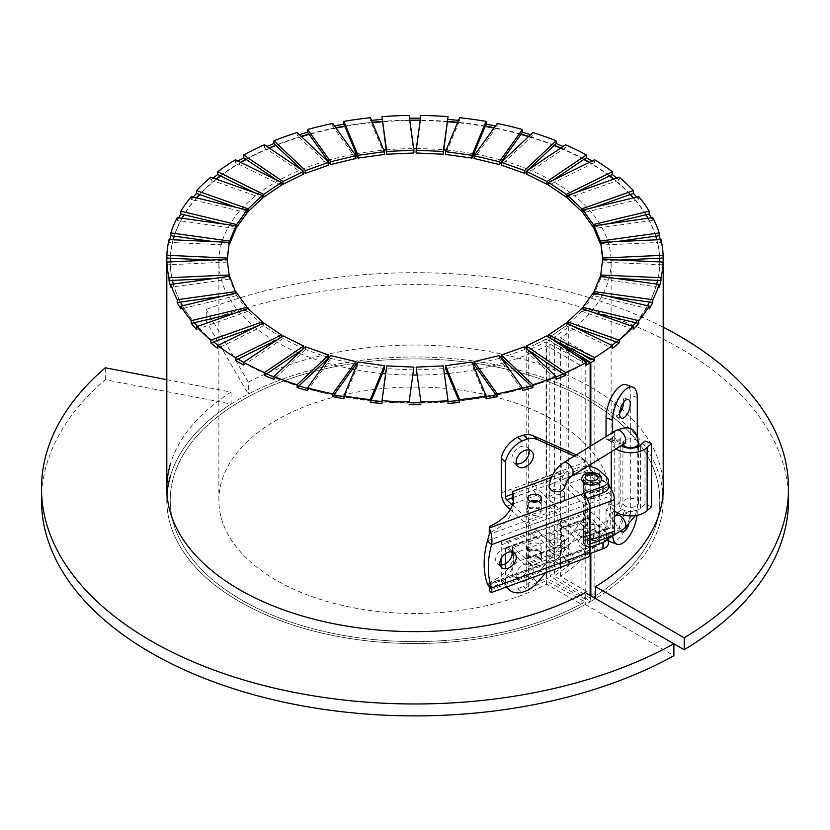 <?xml version="1.0" encoding="UTF-8"?>
<svg xmlns="http://www.w3.org/2000/svg" width="830" height="830" viewBox="0 0 830 830"><rect width="100%" height="100%" fill="white"/><g stroke="black" fill="none" stroke-linecap="round" stroke-linejoin="round"><path stroke-width="0.62" stroke-dasharray="4.15 3.11" d="M546.213 339.314L555.519 344.326L547.043 338.599L534.198 344.927L546.213 339.314L546.213 578.116L526.168 587.484L528.305 589.02L546.047 580.72L585.223 601.812A244.777 141.328 180 0 1 319.477 630.375A244.777 141.328 180 0 1 170.223 500.251A244.777 141.328 180 0 1 415 358.934A244.777 141.328 180 0 1 659.777 500.251A244.777 141.328 180 0 1 590.908 598.534L554.378 575.916L568.737 565.676L566.091 564.431L549.865 576.01L590.836 601.377A248.191 143.289 0 0 0 663.191 500.251A248.191 143.289 0 0 0 415 356.962A248.191 143.289 0 0 0 166.809 500.251A248.191 143.289 0 0 0 319.799 632.585A248.191 143.289 0 0 0 590.151 601.771L546.213 578.116M526.334 348.808L534.198 344.927L526.313 348.486M563.363 373.853A244.777 141.328 0 0 0 584.092 363.633L586.302 365.138M575.73 355.209L555.519 344.326L575.055 357.533L585.223 363.011A244.777 141.328 0 0 1 584.092 363.633L575.055 357.533L546.047 341.919L528.357 350.187M547.043 338.599L547.043 335.818M531.086 385.877A244.777 141.328 0 0 0 554.316 377.65L556.1 379.331M556.1 376.934A244.777 141.328 0 0 1 554.316 377.65L524.508 349.575L524.508 346.784M524.508 349.575L501.279 357.792M495.935 394.821A244.777 141.328 0 0 0 521.115 388.803L522.423 390.619M522.423 388.44A244.777 141.328 0 0 1 521.115 388.803L499.287 358.373L499.287 355.593M499.287 358.373L474.106 364.401M458.803 400.496A244.777 141.328 0 0 0 485.301 396.823L486.1 398.732M486.1 396.678A244.777 141.328 0 0 1 485.301 396.823L471.99 364.795L471.99 362.015M471.99 364.795L445.492 368.468M420.592 402.737A244.777 141.328 0 0 0 447.764 401.502L448.024 403.463M448.024 401.481A244.777 141.328 0 0 1 447.764 401.502L443.282 365.885M443.282 368.665L416.12 369.9M413.88 369.9L386.718 368.665L386.718 365.885M386.718 368.665L382.236 401.502A244.777 141.328 0 0 0 409.408 402.737M381.976 403.463L382.236 401.502A244.777 141.328 0 0 1 381.976 401.481M384.508 368.468L358.01 364.795L358.01 362.015M358.01 364.795L344.699 396.823A244.777 141.328 0 0 0 371.197 400.496M343.9 398.732L344.699 396.823A244.777 141.328 0 0 1 343.9 396.678M355.894 364.401L330.714 358.373L330.714 355.593M330.714 358.373L308.885 388.803A244.777 141.328 0 0 0 334.065 394.821M307.577 390.619L308.885 388.803A244.777 141.328 0 0 1 307.577 388.44M328.721 357.792L305.492 349.575L305.492 346.784M305.492 349.575L275.685 377.65A244.777 141.328 0 0 0 298.914 385.877M273.9 379.331L275.685 377.65A244.777 141.328 0 0 1 273.9 376.934M302.473 349.638L303.687 348.486M303.687 348.818L282.957 338.599L282.957 335.818M282.957 338.599L245.908 363.633A244.777 141.328 0 0 0 266.638 373.853M243.698 365.138L245.908 363.633A244.777 141.328 0 0 1 243.698 362.399M276.992 339.854L281.38 337.686L281.38 336.876M281.38 337.686L263.681 325.723L263.681 322.943M263.681 325.723L220.303 347.106A244.777 141.328 0 0 0 238.003 359.068M217.709 348.393L220.303 347.106A244.777 141.328 0 0 1 218.103 345.415M254.53 327.456L262.373 324.675L262.373 323.586M262.373 324.675L248.129 311.26L248.129 308.48M248.129 311.26L199.491 328.473A244.777 141.328 0 0 0 213.735 341.887M196.585 329.5L199.491 328.473A244.777 141.328 0 0 1 197.571 326.366M236 312.775L247.122 310.109L247.122 308.843M247.122 310.109L236.685 295.573L236.685 292.793M236.685 295.573L183.99 308.179A244.777 141.328 0 0 0 194.417 322.714M180.836 308.936L183.99 308.179A244.777 141.328 0 0 1 182.548 305.741M222.16 296.269L236 294.349L236 292.959M236 294.349L229.64 279.056L229.64 276.276M229.64 279.056L174.165 286.744A244.777 141.328 0 0 0 180.535 302.037M170.856 287.201L174.165 286.744A244.777 141.328 0 0 1 173.377 284.068M213.611 278.496L229.288 277.78L229.288 276.317M229.288 277.78L227.254 260.06M227.15 262.093L170.285 264.677A244.777 141.328 0 0 0 172.422 280.364M166.882 264.832L170.285 264.677A244.777 141.328 0 0 1 170.223 261.896M210.727 260.06L227.15 260.807M229.288 245.12L172.422 242.536A244.777 141.328 0 0 0 170.285 258.223A244.777 141.328 0 0 1 173.221 239.787M169.019 239.6L169.019 242.381L172.422 242.536A244.777 141.328 0 0 1 173.107 239.787M213.611 241.623L229.288 243.802M236 228.551L180.535 220.863A244.777 141.328 0 0 0 174.165 236.156M177.215 217.616L177.215 220.396L180.535 220.863A244.777 141.328 0 0 1 181.926 218.269M222.16 223.851L236 227.161M247.122 212.791L194.417 200.186A244.777 141.328 0 0 0 183.99 214.721M191.263 196.648L191.263 199.428L194.417 200.186A244.777 141.328 0 0 1 196.388 197.872M236 207.344L247.122 211.276M262.373 198.225L213.735 181.013A244.777 141.328 0 0 0 199.491 194.428M210.82 177.205L210.82 179.986L213.735 181.013A244.777 141.328 0 0 1 216.101 179.073M254.53 192.674L262.373 196.534M281.38 185.215L238.003 163.832A244.777 141.328 0 0 0 220.303 175.794M235.409 159.765L235.409 162.545L238.003 163.832A244.777 141.328 0 0 1 240.555 162.306M276.992 180.266L281.38 183.243M303.687 174.093L266.638 149.047A244.777 141.328 0 0 0 245.908 159.267M264.417 144.762L264.417 147.543L266.638 149.047A244.777 141.328 0 0 1 269.138 147.958M302.473 170.482L303.687 171.634M328.721 165.108L298.914 137.033A244.777 141.328 0 0 0 275.685 145.25M297.14 132.572L297.14 135.352L298.914 137.033A244.777 141.328 0 0 1 301.145 136.348M355.894 158.499L334.065 128.079A244.777 141.328 0 0 0 308.885 134.097M332.757 123.473L332.757 126.253L334.065 128.079A244.777 141.328 0 0 1 335.808 127.727M384.508 154.432L371.197 122.404A244.777 141.328 0 0 0 344.699 126.077M370.398 117.715L371.197 122.404A244.777 141.328 0 0 1 372.307 122.29M413.88 153L409.408 120.163A244.777 141.328 0 0 0 382.236 121.398M409.138 115.422L409.408 120.163A244.777 141.328 0 0 1 409.792 120.163M447.764 121.398A244.777 141.328 0 0 0 420.592 120.163L420.862 115.422M420.208 120.163A244.777 141.328 0 0 1 420.592 120.163L416.12 153M485.301 126.077A244.777 141.328 0 0 0 458.803 122.404L459.602 117.715M457.693 122.29A244.777 141.328 0 0 1 458.803 122.404L445.492 154.432M521.115 134.097A244.777 141.328 0 0 0 495.935 128.079L497.243 126.253L497.243 123.473M494.192 127.727A244.777 141.328 0 0 1 495.935 128.079L474.106 158.499M554.316 145.25A244.777 141.328 0 0 0 531.086 137.033L532.86 135.352L532.86 132.572M528.855 136.348A244.777 141.328 0 0 1 531.086 137.033L501.279 165.108M526.313 171.634L527.527 170.482M584.092 159.267A244.777 141.328 0 0 0 563.363 149.047L565.583 147.543L565.583 144.762M560.862 147.958A244.777 141.328 0 0 1 563.363 149.047L526.313 174.093M548.62 183.243L553.008 180.266M609.697 175.794A244.777 141.328 0 0 0 591.998 163.832L594.591 162.545L594.591 159.765M589.445 162.306A244.777 141.328 0 0 1 591.998 163.832L548.62 185.215M567.627 196.534L575.47 192.674M630.51 194.428A244.777 141.328 0 0 0 616.265 181.013L619.18 179.986L619.18 177.205M613.899 179.073A244.777 141.328 0 0 1 616.265 181.013L567.627 198.225M582.878 211.276L594 207.344M646.01 214.721A244.777 141.328 0 0 0 635.583 200.186L638.737 199.428L638.737 196.648M633.612 197.872A244.777 141.328 0 0 1 635.583 200.186L582.878 212.791M594 227.161L607.84 223.851M655.835 236.156A244.777 141.328 0 0 0 649.465 220.863L652.785 220.396L652.785 217.616M648.074 218.269A244.777 141.328 0 0 1 649.465 220.863L594 228.551M600.713 243.802L616.389 241.623M656.779 239.787A244.777 141.328 0 0 1 659.705 258.223A244.777 141.328 0 0 0 657.578 242.536L660.981 242.381L660.981 239.6M656.893 239.787A244.777 141.328 0 0 1 657.578 242.536L600.713 245.12M602.746 260.06L600.713 276.317M602.85 260.807L619.273 260.06M657.578 280.364A244.777 141.328 0 0 0 659.715 264.677L663.118 264.832M659.777 261.896A244.777 141.328 0 0 1 659.715 264.677L602.85 262.093M600.713 277.78L616.389 278.496M649.465 302.037A244.777 141.328 0 0 0 655.835 286.744L659.145 287.201M656.623 284.068A244.777 141.328 0 0 1 655.835 286.744L600.36 279.056L600.36 276.276M600.36 279.056L594 294.349L594 292.959M594 294.349L607.84 296.269M635.583 322.714A244.777 141.328 0 0 0 646.01 308.179L649.164 308.936M647.452 305.741A244.777 141.328 0 0 1 646.01 308.179L593.315 295.573L593.315 292.793M593.315 295.573L582.878 310.109L582.878 308.843M582.878 310.109L594 312.775M616.265 341.887A244.777 141.328 0 0 0 630.51 328.473L633.415 329.5M632.429 326.366A244.777 141.328 0 0 1 630.51 328.473L581.872 311.26L581.872 308.48M581.872 311.26L567.627 324.675L567.627 323.586M567.627 324.675L575.47 327.456M591.998 359.068A244.777 141.328 0 0 0 609.697 347.106A244.777 141.328 0 0 0 611.897 345.415M581.425 353.86L554.378 337.115L568.706 326.896L566.319 325.723L612.291 348.393M660.296 239.631A248.191 143.289 180 0 1 660.981 242.381M651.394 217.813A248.191 143.289 180 0 1 652.785 220.396M636.766 197.115A248.191 143.289 180 0 1 638.737 199.428M616.804 178.045A248.191 143.289 180 0 1 619.18 179.986M592.039 161.03A248.191 143.289 180 0 1 594.591 162.545M563.082 146.454A248.191 143.289 180 0 1 565.583 147.543M530.64 134.668A248.191 143.289 180 0 1 532.86 135.352M495.5 125.911A248.191 143.289 180 0 1 497.243 126.253M458.492 120.381A248.191 143.289 180 0 1 459.602 120.495M370.398 120.495A248.191 143.289 180 0 1 371.508 120.381M332.757 126.253A248.191 143.289 180 0 1 334.5 125.911M297.14 135.352A248.191 143.289 180 0 1 299.36 134.668M264.417 147.543A248.191 143.289 180 0 1 266.918 146.454M235.409 162.545A248.191 143.289 180 0 1 237.961 161.03M210.82 179.986A248.191 143.289 180 0 1 213.196 178.045M191.263 199.428A248.191 143.289 180 0 1 193.234 197.115M177.215 220.396A248.191 143.289 180 0 1 178.606 217.813M169.019 242.381A248.191 143.289 180 0 1 169.704 239.631M558.538 342.572L549.865 337.208L559.586 330.267L548.62 337.686L553.008 339.854M566.309 325.733L559.586 330.267L566.309 325.733L566.319 322.943M548.62 337.686L548.62 336.876M566.091 325.63L566.091 564.431M549.865 337.208L549.865 576.01M568.737 326.864L568.737 565.676M554.378 337.115L554.378 575.916M590.908 359.732L590.908 598.534M585.223 363.011L585.223 601.812M546.047 341.919L546.047 580.72M528.305 350.364L528.305 589.02M526.168 348.683L526.168 587.484M590.151 446.374L590.151 464.665M590.151 466.626L590.151 553.537M590.151 595.421L590.151 601.771M590.836 601.377L590.836 595.816M590.836 553.278L590.836 466.751M590.836 464.24L590.836 445.949M166.809 379.684L231.114 392.102A248.191 143.289 0 0 0 170.223 464.676M41.5 500.251A373.5 215.634 180 0 1 105.296 379.715L231.114 404.023L231.114 392.102M105.296 379.715L105.296 367.794M231.114 404.023A248.191 143.289 0 0 0 170.223 476.596M167.027 494.296A248.191 143.289 0 0 0 166.809 500.251A248.191 143.289 0 0 0 316.655 631.817A248.191 143.289 0 0 0 585.254 604.51L585.254 592.589M585.254 604.51L673.887 655.69M663.191 327.186A373.5 215.634 0 0 0 206.224 309.528L206.224 321.449L248.315 394.084A248.191 143.289 180 0 1 515.575 369.257A248.191 143.289 180 0 1 663.191 500.251A248.191 143.289 180 0 1 595.577 598.554L673.887 643.769M206.224 309.528L248.315 382.174L248.315 394.084M248.315 382.174A248.191 143.289 180 0 1 515.575 357.336A248.191 143.289 180 0 1 663.191 488.331L663.191 500.251L663.191 488.331M788.5 500.251A373.5 215.634 0 0 0 590.389 309.87A373.5 215.634 0 0 0 206.224 321.449M594.83 596.137A244.777 141.328 0 0 0 659.777 500.251A244.777 141.328 0 0 0 415 358.934A244.777 141.328 0 0 0 170.223 500.251A244.777 141.328 0 0 0 316.853 629.721A244.777 141.328 0 0 0 581.073 604.084L546.628 584.196A196.119 113.233 180 0 1 335.476 603.752A196.119 113.233 180 0 1 218.881 500.251A196.119 113.233 180 0 1 415 387.029A196.119 113.233 180 0 1 611.119 500.251A196.119 113.233 180 0 1 560.385 576.248L594.83 596.137L594.83 357.73A244.777 141.328 0 0 0 659.777 261.844A244.777 141.328 0 0 0 659.777 261.647M560.385 576.248L560.385 337.841L594.83 357.73M581.073 604.084L581.073 365.677L546.628 345.788A196.119 113.233 180 0 1 532.061 352.698M655.71 236.177A244.777 141.328 0 0 0 647.867 218.3M645.802 214.773A244.777 141.328 0 0 0 633.332 197.945M630.229 194.531A244.777 141.328 0 0 0 613.557 179.197M609.376 175.95A244.777 141.328 0 0 0 589.072 162.493M583.76 159.485A244.777 141.328 0 0 0 560.499 148.197M554.025 145.53A244.777 141.328 0 0 0 528.534 136.649M520.877 134.429A244.777 141.328 0 0 0 493.943 128.079M485.145 126.451A244.777 141.328 0 0 0 457.538 122.674M447.702 121.792A244.777 141.328 0 0 0 420.156 120.558M409.844 120.558A244.777 141.328 0 0 0 382.298 121.792M372.463 122.674A244.777 141.328 0 0 0 344.855 126.451M336.057 128.079A244.777 141.328 0 0 0 309.123 134.429M301.466 136.649A244.777 141.328 0 0 0 275.975 145.53M269.501 148.197A244.777 141.328 0 0 0 246.24 159.485M240.928 162.493A244.777 141.328 0 0 0 220.624 175.95M216.443 179.197A244.777 141.328 0 0 0 199.771 194.531M196.669 197.945A244.777 141.328 0 0 0 184.198 214.773M182.133 218.3A244.777 141.328 0 0 0 174.29 236.177M170.223 261.647A244.777 141.328 0 0 0 170.223 261.844A244.777 141.328 0 0 0 316.853 391.314A244.777 141.328 0 0 0 581.073 365.677M546.628 584.196L546.628 345.788M531.179 353.072A196.119 113.233 180 0 1 505.927 362.171M504.35 362.648A196.119 113.233 180 0 1 477.53 369.163M475.154 369.62A196.119 113.233 180 0 1 447.577 373.5M444.361 373.801A196.119 113.233 180 0 1 416.816 375.067M413.184 375.067A196.119 113.233 180 0 1 385.639 373.801M382.423 373.5A196.119 113.233 180 0 1 354.846 369.62M352.47 369.163A196.119 113.233 180 0 1 325.651 362.648M324.074 362.171A196.119 113.233 180 0 1 298.821 353.072M297.939 352.698A196.119 113.233 180 0 1 275.041 341.161M274.709 340.974A196.119 113.233 180 0 1 218.881 261.844A196.119 113.233 180 0 1 301.207 169.631M301.456 169.528A196.119 113.233 180 0 1 326.968 160.667M327.777 160.439A196.119 113.233 180 0 1 354.721 154.1M356.236 153.82A196.119 113.233 180 0 1 383.854 150.054M386.116 149.857A196.119 113.233 180 0 1 413.672 148.622M416.328 148.622A196.119 113.233 180 0 1 443.884 149.857M446.146 150.054A196.119 113.233 180 0 1 473.764 153.82M475.279 154.1A196.119 113.233 180 0 1 502.223 160.439M503.032 160.667A196.119 113.233 180 0 1 528.544 169.528M528.793 169.631A196.119 113.233 180 0 1 611.119 261.844A196.119 113.233 180 0 1 560.385 337.841M589.891 547.271L585.71 548.796L585.71 555.156L584.953 556.889L584.569 549.854L584.953 556.889A11.682 5.094 69.9 0 0 587.661 557.345M608.411 536.792L608.411 537.259A11.682 6.744 0 0 0 608.411 536.792A11.682 6.744 0 0 0 606.606 533.192L599.322 526.542A15.573 8.995 0 0 0 577.836 523.751L577.836 530.111A15.573 8.995 180 0 1 599.322 532.902L599.322 526.542M512.442 547.634A61.804 35.68 180 0 1 513.49 554.201L513.49 560.561A61.804 35.68 180 0 0 512.442 553.994L512.442 547.634L577.836 523.751M513.49 554.201A61.804 35.68 180 0 1 491.038 581.716A4.866 2.812 0 0 0 489.275 583.874A4.866 2.812 0 0 0 489.285 584.019L489.275 583.874M598.617 533.783A8.269 4.772 180 0 1 599.893 536.336A8.269 4.772 180 0 1 591.624 541.108A8.269 4.772 180 0 1 583.355 536.336A8.269 4.772 180 0 1 589.321 531.75A8.269 4.772 180 0 1 598.617 533.783M540.34 552.075A6.816 3.932 180 0 1 541.399 554.17A6.816 3.932 180 0 1 534.582 558.113A6.816 3.932 180 0 1 527.776 554.17A6.816 3.932 180 0 1 532.684 550.394A6.816 3.932 180 0 1 540.34 552.075M551.442 546.69A7.781 4.492 -0 0 0 559.866 547.541A7.781 4.492 -0 0 0 564.556 543.411A7.781 4.492 -0 0 0 562.097 540.133A7.781 4.492 -0 0 0 553.672 539.282A7.781 4.492 -0 0 0 548.983 543.411A7.781 4.492 -0 0 0 551.442 546.69M587.391 466.356A15.573 8.995 0 0 0 577.836 467.726L577.836 474.086A15.573 8.995 180 0 1 599.322 476.877L606.606 483.517A11.682 6.744 180 0 1 608.411 487.127M551.483 477.343L577.836 467.726M596.749 484.056A8.269 4.772 0 0 0 599.893 480.311A8.269 4.772 0 0 0 598.617 477.758A8.269 4.772 0 0 0 589.321 475.715A8.269 4.772 0 0 0 583.355 480.311A8.269 4.772 0 0 0 586.499 484.056M564.628 487.625C565.873 481.742 548.962 481.276 549.035 487.189M489.285 532.621L489.285 534.354L587.256 498.571M489.223 534.51L489.285 534.354A4.866 2.812 180 0 1 489.275 534.209A4.866 2.812 180 0 1 491.038 532.04L491.038 525.691M513.241 501.351A61.804 35.68 180 0 1 513.49 504.526A61.804 35.68 180 0 1 491.038 532.04M512.442 497.969L577.836 474.086M598.617 484.108A8.269 4.772 0 0 0 589.321 482.074A8.269 4.772 0 0 0 583.355 486.66A8.269 4.772 0 0 0 591.624 491.443A8.269 4.772 0 0 0 599.893 486.66A8.269 4.772 0 0 0 598.617 484.108M530.567 501.33A6.816 3.932 0 0 0 527.776 504.505A6.816 3.932 0 0 0 534.582 508.437A6.816 3.932 0 0 0 541.399 504.505A6.816 3.932 0 0 0 540.34 502.399A6.816 3.932 0 0 0 538.597 501.33M562.097 490.468A7.781 4.492 180 0 1 564.556 493.746A7.781 4.492 180 0 1 559.866 497.865A7.781 4.492 180 0 1 551.442 497.025A7.781 4.492 180 0 1 548.983 493.746A7.781 4.492 180 0 1 553.672 489.617A7.781 4.492 180 0 1 562.097 490.468M606.606 533.192L606.606 539.542L599.322 532.902M606.606 539.542A11.682 6.744 180 0 1 608.411 543.152M589.798 553.662L489.285 590.379M489.285 590.099A4.866 2.812 180 0 1 491.038 588.065L491.038 581.716M513.49 560.561A61.804 35.68 180 0 1 491.038 588.065M512.442 553.994L577.836 530.111M551.483 553.019L549.035 549.937C548.132 544.345 564.13 543.557 564.618 549.242C563.186 553.932 558.808 555.187 551.483 553.019M580.305 546.814A13.384 7.729 0 0 0 603.472 546.285A13.384 7.729 0 0 0 591.095 534.966A13.384 7.729 0 0 0 580.305 546.814M540.34 558.424A6.816 3.932 180 0 1 541.399 560.53A6.816 3.932 180 0 1 534.582 564.462A6.816 3.932 180 0 1 527.776 560.53A6.816 3.932 180 0 1 532.684 556.754A6.816 3.932 180 0 1 540.34 558.424M585.71 495.935L585.71 499.131L584.579 500.459L584.953 501.766A3.891 1.702 69.9 0 1 585.731 504.962L585.731 548.277A3.891 1.702 69.9 0 1 584.984 550.031A3.891 1.702 69.9 0 1 584.953 550.041L585.71 548.796L489.285 584.019L489.306 586.872M598.617 540.133A8.269 4.772 0 0 0 589.321 538.099A8.269 4.772 0 0 0 583.355 542.696A8.269 4.772 0 0 0 591.624 547.468A8.269 4.772 0 0 0 599.893 542.696A8.269 4.772 0 0 0 598.617 540.133M487.708 584.496L488.725 585.192L489.223 584.164M511.934 551.888A9.732 6.713 132.4 0 0 510.45 549.325A9.732 6.713 132.4 0 0 498.934 551.981A9.732 6.713 132.4 0 0 497.336 563.695A9.732 6.713 132.4 0 0 500.023 564.94M585.243 545.02A7.543 4.358 0 0 0 593.72 546.877A7.543 4.358 0 0 0 599.167 542.696A7.543 4.358 0 0 0 591.624 538.338A7.543 4.358 0 0 0 584.081 542.696A7.543 4.358 0 0 0 585.243 545.02M585.243 481.442A7.543 4.358 0 0 0 593.72 483.299A7.543 4.358 0 0 0 599.167 479.118A7.543 4.358 0 0 0 591.624 474.76A7.543 4.358 0 0 0 584.081 479.118A7.543 4.358 0 0 0 585.243 481.442M601.594 479.118A9.981 5.758 0 0 0 591.624 473.359A9.981 5.758 0 0 0 581.643 479.118M562.097 535.163A7.781 4.492 -0 0 0 553.672 534.323A7.781 4.492 -0 0 0 548.983 538.442A7.781 4.492 -0 0 0 556.764 542.945A7.781 4.492 -0 0 0 564.556 538.442A7.781 4.492 -0 0 0 562.097 535.163M551.442 501.994A7.781 4.492 -0 0 0 559.866 502.835A7.781 4.492 -0 0 0 564.556 498.716A7.781 4.492 -0 0 0 556.764 494.213A7.781 4.492 -0 0 0 548.983 498.716A7.781 4.492 -0 0 0 551.442 501.994M608.639 503.8L611.222 504.733A19.464 11.236 180 0 1 611.222 504.682A19.464 11.236 180 0 1 614.221 498.685L608.639 503.8A4.866 2.117 -70 0 1 606.045 510.149L612.633 512.546L612.633 533.804A23.116 10.064 110 0 0 612.706 535.817M606.045 510.149L606.045 531.408A23.116 10.064 110 0 0 608.411 540.361M608.639 440.616L614.221 435.511A19.464 11.236 180 0 0 611.222 441.498A19.464 11.236 180 0 0 611.222 441.56L608.639 440.616A4.866 2.117 -70 0 0 607.705 438.427A4.866 2.117 -70 0 0 606.045 439.018L612.633 441.425L612.633 432.544M606.045 436.601L606.045 439.018M610.465 541.834A23.116 10.064 110 0 0 623.589 532.435A23.116 10.064 110 0 0 630.696 508.821L630.696 395.184A23.116 10.064 110 0 0 626.277 384.757M618.371 511.975A9.981 4.347 110 0 0 613.37 521.914A9.981 4.347 110 0 0 614.957 529.488A9.981 4.347 110 0 0 622.448 521.603A9.981 4.347 110 0 0 621.784 510.74A9.981 4.347 110 0 0 618.371 511.975M623.683 402.135A9.981 4.347 110 0 0 621.784 397.103A9.981 4.347 110 0 0 618.371 398.327A9.981 4.347 110 0 0 613.37 408.277A9.981 4.347 110 0 0 614.957 415.851A9.981 4.347 110 0 0 619.647 413.216M637.025 515.306A23.116 10.064 110 0 0 637.284 511.218L637.284 436.466M614.408 510.844A19.464 11.236 180 0 1 611.222 504.733L615.227 506.196A4.866 2.117 110 0 1 612.633 512.546M612.633 441.425A4.866 2.117 110 0 1 614.293 440.823A4.866 2.117 110 0 1 615.227 443.013L620.809 437.908A11.682 6.744 0 0 0 619.004 441.498A11.682 6.744 0 0 0 621.286 445.502M651.571 506.632L644.983 504.235L640.563 508.271A11.682 6.744 0 0 1 627.449 511.156A11.682 6.744 0 0 1 619.004 504.682A11.682 6.744 0 0 1 620.809 501.081L615.227 506.196M628.497 525.349A9.981 4.347 110 0 0 628.372 513.137A9.981 4.347 110 0 0 624.959 514.372A9.981 4.347 110 0 0 620.29 522.9A9.981 4.347 110 0 0 620.487 531.024M615.902 448.812A19.464 11.236 180 0 1 611.222 441.56L615.227 443.013M644.983 504.235L644.983 441.062M576.259 454.923L580.346 456.739A14.598 10.074 -47.6 0 1 582.255 457.984A14.598 10.074 -47.6 0 1 584.59 462.445L584.891 464.395A10.219 4.461 -110.1 0 0 590.213 475.715L608.95 492.813A2.438 1.058 69.9 0 1 610.247 495.987L610.247 527.372A2.438 1.058 69.9 0 1 609.78 528.471A2.438 1.058 69.9 0 1 608.95 528.171L590.213 511.073A10.219 4.461 -110.1 0 0 586.706 509.828A10.219 4.461 -110.1 0 0 584.891 512.681L584.59 514.496A14.598 10.074 -47.6 0 1 580.346 523.294L533.285 578.635A23.354 16.123 -47.6 0 1 523.44 586.499L527.6 590.296M587.682 540.932L587.682 509.547A10.219 4.461 -110.1 0 0 582.214 496.216L563.477 479.118A2.438 1.058 69.9 0 1 562.18 476.088L535.869 485.706A2.438 1.058 -110.1 0 0 537.166 488.735L555.893 505.833A10.219 4.461 69.9 0 1 561.36 519.155L561.36 550.549A10.219 4.461 69.9 0 1 559.399 555.166A10.219 4.461 69.9 0 1 555.893 553.911L537.166 536.813A2.438 1.058 -110.1 0 0 536.325 536.512A2.438 1.058 -110.1 0 0 535.869 537.477L562.18 527.859A2.438 1.058 69.9 0 1 562.647 526.905A2.438 1.058 69.9 0 1 563.477 527.195L582.214 544.293A10.219 4.461 -110.1 0 0 585.721 545.549A10.219 4.461 -110.1 0 0 587.682 540.932L589.891 540.123M558.03 472.758L531.708 482.365A10.219 4.461 -110.1 0 0 537.166 495.095L555.893 512.183A2.438 1.058 69.9 0 1 557.2 515.357L557.2 546.752A2.438 1.058 69.9 0 1 556.733 547.852A2.438 1.058 69.9 0 1 555.893 547.551L537.166 530.453A10.219 4.461 -110.1 0 0 533.659 529.198A10.219 4.461 -110.1 0 0 531.708 533.234L558.03 523.616A10.219 4.461 69.9 0 1 559.98 519.59A10.219 4.461 69.9 0 1 563.477 520.846L582.214 537.933A2.438 1.058 -110.1 0 0 583.054 538.234A2.438 1.058 -110.1 0 0 583.511 537.135L583.511 505.75A2.438 1.058 -110.1 0 0 582.214 502.575L563.477 485.477A10.219 4.461 69.9 0 1 558.03 472.758L562.18 476.088M612.457 535.786A10.219 4.461 69.9 0 1 608.95 534.53L590.213 517.432A2.438 1.058 -110.1 0 0 589.788 517.152L584.891 512.681M608.95 534.53L598.15 538.473C597.942 540.133 596.365 540.703 593.419 540.195A8.269 4.772 180 0 1 583.355 535.537A8.269 4.772 180 0 1 591.624 530.764A8.269 4.772 180 0 1 599.893 535.537A8.269 4.772 180 0 1 598.15 538.473L598.15 532.113L593.419 533.846A8.269 4.772 180 0 1 583.355 529.177A8.269 4.772 180 0 1 591.624 524.404A8.269 4.772 180 0 1 599.893 529.177A8.269 4.772 180 0 1 598.15 532.113L608.95 528.171M608.411 486.65L598.15 490.395A8.269 4.772 0 0 0 599.893 487.459A8.269 4.772 0 0 0 591.624 482.687A8.269 4.772 0 0 0 583.355 487.459A8.269 4.772 0 0 0 593.419 492.117C595.587 493.259 597.154 492.678 598.15 490.395L598.15 496.755A8.269 4.772 0 0 0 599.893 493.819A8.269 4.772 0 0 0 591.624 489.036A8.269 4.772 0 0 0 583.355 493.819A8.269 4.772 0 0 0 593.419 498.477L608.95 492.813M584.891 464.395L589.788 468.867A2.438 1.058 -110.1 0 0 590.213 469.355L608.411 485.965M582.214 544.293L593.419 540.195L593.419 533.846L582.214 537.933M582.214 496.216L593.419 492.117L593.419 498.477L582.214 502.575M510.99 551.815L506.725 547.925A2.438 1.058 -110.1 0 0 505.895 547.634A2.438 1.058 -110.1 0 0 505.429 548.723L505.429 553.735M580.346 523.294L584.507 527.102A14.598 10.074 132.4 0 0 588.761 518.293L589.373 517.142L562.647 526.905M589.788 468.867L588.761 466.242M510.305 509.475L525.463 523.305A2.438 1.058 69.9 0 1 526.76 526.479L526.76 557.864A2.438 1.058 69.9 0 1 526.293 558.964A2.438 1.058 69.9 0 1 525.463 558.663L506.725 541.575A10.219 4.461 -110.1 0 0 503.219 540.32A10.219 4.461 -110.1 0 0 501.268 544.926L501.268 558.3M588.626 465.599A14.598 10.074 132.4 0 0 586.416 461.781A14.598 10.074 132.4 0 0 584.507 460.536L580.346 456.739M558.03 523.616L562.18 527.859M512.359 504.982L525.463 516.945A10.219 4.461 69.9 0 1 530.93 530.277L530.93 561.661A10.219 4.461 69.9 0 1 528.969 566.278A10.219 4.461 69.9 0 1 525.463 565.023L512.089 552.822M540.081 551.037A6.816 3.932 180 0 1 541.139 553.143A6.816 3.932 180 0 1 534.323 557.075A6.816 3.932 180 0 1 527.507 553.143A6.816 3.932 180 0 1 532.424 549.367A6.816 3.932 180 0 1 540.081 551.037M584.507 527.102L545.777 572.638M505.429 563.757L505.429 583.397A23.354 16.123 -47.6 0 0 506.767 586.893M527.662 579.257A10.219 7.055 132.4 0 0 531.646 564.919A10.219 7.055 132.4 0 0 522.008 565.552A10.219 7.055 132.4 0 0 516.125 575.615A10.219 7.055 132.4 0 0 517.868 580.014A10.219 7.055 132.4 0 0 521.842 581.384M531.708 533.234L535.869 537.477M574.433 456.054L584.507 460.536M531.708 482.365L535.869 485.706M531.21 501.569A6.816 3.932 0 0 0 527.507 505.065A6.816 3.932 0 0 0 534.323 508.998A6.816 3.932 0 0 0 541.139 505.065A6.816 3.932 0 0 0 540.081 502.959A6.816 3.932 0 0 0 537.705 501.652M516.364 463.846A10.219 7.055 -47.6 0 1 513.708 462.569A10.219 7.055 -47.6 0 1 511.954 458.181A10.219 7.055 -47.6 0 1 517.847 448.117A10.219 7.055 -47.6 0 1 527.486 447.474A10.219 7.055 -47.6 0 1 528.99 450.005M540.081 509.319A6.816 3.932 0 0 0 532.424 507.638A6.816 3.932 0 0 0 527.507 511.425A6.816 3.932 0 0 0 534.323 515.357A6.816 3.932 0 0 0 541.139 511.425A6.816 3.932 0 0 0 540.081 509.319M501.268 565.002L501.268 579.599A23.354 16.123 -47.6 0 0 504.848 585.918A23.354 16.123 -47.6 0 0 517.754 588.574L523.44 586.499M511.954 571.818A10.219 7.055 -47.6 0 1 517.847 561.754A10.219 7.055 -47.6 0 1 527.486 561.111A10.219 7.055 -47.6 0 1 525.805 573.416A10.219 7.055 -47.6 0 1 513.708 576.217A10.219 7.055 -47.6 0 1 511.954 571.818M540.081 544.677A6.816 3.932 180 0 1 541.139 546.783A6.816 3.932 180 0 1 534.323 550.715A6.816 3.932 180 0 1 527.507 546.783A6.816 3.932 180 0 1 532.424 543.007A6.816 3.932 180 0 1 540.081 544.677M517.754 588.574L521.914 592.371M501.268 579.599L505.429 583.397M487.438 584.175L585.731 548.277M487.438 540.87L585.731 504.962M584.953 501.766L584.953 494.919M606.606 477.167L606.606 483.517M599.322 476.877L599.322 470.517M625.364 506.165A7.781 4.492 180 0 1 622.905 502.897A7.781 4.492 180 0 1 630.686 498.394A7.781 4.492 180 0 1 638.478 502.897A7.781 4.492 180 0 1 633.778 507.016A7.781 4.492 180 0 1 625.364 506.165M615.953 515.534A7.781 4.638 -121.6 0 0 616.088 524.591A7.781 4.638 -121.6 0 0 624.108 528.793M623.133 444.372A7.781 4.492 180 0 1 622.905 443.293A7.781 4.492 180 0 1 630.686 438.79A7.781 4.492 180 0 1 638.478 443.293M567.419 548.184A7.781 4.638 -121.6 0 0 563.342 547.904A7.781 4.638 -121.6 0 0 562.19 554.191A7.781 4.638 -121.6 0 0 567.419 560.893A7.781 4.638 -121.6 0 0 571.507 561.173A7.781 4.638 -121.6 0 0 572.648 554.886A7.781 4.638 -121.6 0 0 567.419 548.184M624.108 443.76A7.781 4.638 58.4 0 1 620.031 443.49A7.781 4.638 58.4 0 1 614.802 436.777A7.781 4.638 58.4 0 1 615.953 430.5M571.507 476.14A7.781 4.638 58.4 0 1 567.419 475.86A7.781 4.638 58.4 0 1 562.19 469.158A7.781 4.638 58.4 0 1 563.342 462.87M612.633 533.804L606.045 531.408M614.221 498.685L614.221 435.511M637.284 511.218L630.696 508.821M620.809 501.081L620.809 437.908M637.284 397.58L630.696 395.184M640.563 508.271L640.563 445.098M587.682 509.547L589.891 508.738M583.511 505.75L610.247 495.987M583.511 537.135L610.247 527.372M563.477 527.195L590.213 517.432M563.477 479.118L590.213 469.355M563.477 485.477L590.213 475.715M563.477 520.846L590.213 511.073M506.725 547.925L537.166 536.813M505.429 548.723L588.761 518.293M512.442 497.761L537.166 488.735M512.442 494.12L588.273 466.419M501.268 492.875L584.59 462.445M506.725 506.207L537.166 495.095M501.268 544.926L584.59 514.496M506.725 541.575L537.166 530.453M525.463 565.023L555.893 553.911M525.463 516.945L555.893 505.833M525.463 523.305L555.893 512.183M525.463 558.663L555.893 547.551M533.285 578.635L537.446 582.442M530.93 561.661L561.36 550.549M530.93 530.277L561.36 519.155M526.76 526.479L557.2 515.357M526.76 557.864L557.2 546.752M166.809 500.251L166.809 488.331L166.809 500.251M611.119 500.251L611.119 261.844M218.881 500.251L218.881 261.844M583.355 536.336L583.355 542.696M599.893 536.336L599.893 542.696M527.776 554.17L527.776 560.53M541.399 554.17L541.399 560.53M488.725 585.192L584.984 550.031M514.61 553.122L510.45 549.325M501.496 567.502L497.336 563.695M584.569 494.006L584.569 500.459M489.275 532.818L489.275 534.209M527.776 498.145L527.776 504.505M541.399 498.145L541.399 504.505M583.355 480.311L583.355 486.66M599.893 480.311L599.893 486.66M513.49 498.176L513.49 504.526M599.167 542.696L599.167 479.118M584.081 542.696L584.081 479.118M622.905 446.53L622.905 502.897L618.392 513.397M638.478 446.53L638.478 502.897L635.396 515.586M625.063 443.313L622.749 442.068L622.905 444.507M614.408 516.478L562.387 548.35L564.618 549.242M608.411 538.452L571.507 561.173C567.222 564.255 562.149 564.649 556.297 562.366C551.265 558.6 548.848 554.461 549.035 549.927M564.556 543.411L564.556 538.442M548.983 543.411L548.983 538.442M548.983 493.746L548.983 498.716M564.556 493.746L564.556 498.716M628.372 399.5L621.784 397.103M621.546 418.247L614.957 415.851M628.372 513.137L621.784 510.74M621.546 531.885L614.957 529.488M611.222 504.682L611.222 489.285M611.222 451.696L611.222 441.498M614.293 440.823L607.705 438.427M619.004 504.682L619.004 441.498M585.721 545.549L589.891 544.024M583.054 538.234L609.78 528.471M583.355 529.177L583.355 535.537M599.893 529.177L599.893 535.537M505.895 547.634L536.325 536.512M599.893 493.819L599.893 487.459M583.355 493.819L583.355 487.459M503.219 540.32L533.659 529.198M559.98 519.59L586.706 509.828M586.416 461.781L582.255 457.984M527.507 546.783L527.507 553.143M541.139 546.783L541.139 553.143M528.969 566.278L559.399 555.166M513.708 576.217L517.868 580.014M527.486 561.111L531.646 564.919M504.848 585.918L506.155 587.111M513.708 462.569L517.868 466.367M527.486 447.474L531.646 451.271M527.507 505.065L527.507 511.425M541.139 505.065L541.139 511.425M526.293 558.964L556.733 547.852"/><path stroke-width="1.25" d="M547.043 335.818L586.302 362.357A248.191 143.289 180 0 1 565.583 372.577L526.313 346.027L547.043 335.818M575.73 355.209L590.151 362.969A248.191 143.289 180 0 1 586.302 365.138L586.302 362.357M526.313 348.486L526.313 346.027M565.583 372.577L565.583 375.357L527.527 349.638M524.508 346.784L556.1 376.55A248.191 143.289 180 0 1 532.86 384.767L501.279 355.012L524.508 346.784M565.583 375.357A248.191 143.289 180 0 1 556.1 379.331L556.1 376.55M532.86 384.767L532.86 387.548L531.086 385.877L501.279 357.792L501.279 355.012M499.287 355.593L522.423 387.838A248.191 143.289 180 0 1 497.243 393.866L474.106 361.621L499.287 355.593M532.86 387.548A248.191 143.289 180 0 1 522.423 390.619L522.423 387.838M497.243 393.866L497.243 396.647L474.106 364.401L474.106 361.621M471.99 362.015L486.1 395.952A248.191 143.289 180 0 1 459.602 399.624L445.492 365.688L471.99 362.015M497.243 396.647A248.191 143.289 180 0 1 486.1 398.732L486.1 395.952M459.602 399.624L459.602 402.405L458.803 400.496L445.492 368.468L445.492 365.688M443.282 365.885L448.024 400.683A248.191 143.289 180 0 1 420.862 401.917L416.12 367.119L443.282 365.885M459.602 402.405A248.191 143.289 180 0 1 448.024 403.463L448.024 400.683M420.862 401.917L416.12 367.119M413.88 367.119L409.138 401.917A248.191 143.289 180 0 1 381.976 400.683L386.718 365.885L413.88 367.119L409.138 401.917M302.473 349.638L264.417 375.357A248.191 143.289 180 0 0 273.9 379.331L273.9 376.55L305.492 346.784L328.721 355.012L328.721 357.792L297.14 387.548A248.191 143.289 180 0 0 307.577 390.619L307.577 387.838L330.714 355.593L355.894 361.621L355.894 364.401L332.757 396.647A248.191 143.289 180 0 0 343.9 398.732L343.9 395.952L358.01 362.015L384.508 365.688L384.508 368.468L370.398 402.405A248.191 143.289 180 0 0 381.976 403.463L381.976 400.683M384.508 365.688L370.398 399.624A248.191 143.289 180 0 1 343.9 395.952M370.398 402.405L370.398 399.624M355.894 361.621L332.757 393.866A248.191 143.289 180 0 1 307.577 387.838M332.757 396.647L332.757 393.866M328.721 355.012L297.14 384.767A248.191 143.289 180 0 1 273.9 376.55M297.14 387.548L297.14 384.767M303.687 346.027L264.417 372.577A248.191 143.289 180 0 1 243.698 362.357L282.957 335.818L303.687 346.027L303.687 348.486M264.417 375.357L264.417 372.577M276.992 339.854L235.409 360.355A248.191 143.289 180 0 0 243.698 365.138L243.698 362.357M281.38 334.905L235.409 357.574A248.191 143.289 180 0 1 217.709 345.602L263.681 322.943L281.38 334.905L281.38 336.876M235.409 360.355L235.409 357.574M254.53 327.456L210.82 342.915A248.191 143.289 180 0 0 217.709 348.393L217.709 345.602M262.373 321.895L210.82 340.134A248.191 143.289 180 0 1 196.585 326.719L248.129 308.48L262.373 321.895L262.373 323.586M210.82 342.915L210.82 340.134M236 312.775L191.263 323.472A248.191 143.289 180 0 0 196.585 329.5L196.585 326.719M247.122 307.328L191.263 320.691A248.191 143.289 180 0 1 180.836 306.156L236.685 292.793L247.122 307.328L247.122 308.843M191.263 323.472L191.263 320.691M222.16 296.269L177.215 302.504A248.191 143.289 180 0 0 180.836 308.936L180.836 306.156M236 291.569L177.215 299.723A248.191 143.289 180 0 1 170.856 284.42L229.64 276.276L236 292.959M177.215 302.504L177.215 299.723M213.611 278.496L169.019 280.519A248.191 143.289 180 0 0 170.856 287.201L170.856 284.42M229.288 275L169.019 277.739A248.191 143.289 180 0 1 166.882 262.052L227.15 259.313L229.288 276.317M169.019 280.519L169.019 277.739M170.223 464.676A248.191 143.289 0 0 0 166.809 488.331L166.809 261.45A248.191 143.289 180 0 0 166.882 264.832L166.882 262.052M227.15 258.026L166.882 255.287A248.191 143.289 180 0 1 169.019 239.6L229.288 242.339L227.15 259.313M210.727 260.06L166.882 258.068L166.882 255.287M227.254 260.06L229.288 242.339M229.64 241.063L170.856 232.919A248.191 143.289 180 0 1 177.215 217.616L236 225.77L229.64 241.063L229.64 243.844L236 228.551L236 225.77M213.611 241.623L170.856 235.699L170.856 232.919M236.685 224.546L180.836 211.183A248.191 143.289 180 0 1 191.263 196.648L247.122 210.011L236.685 224.546L236.685 227.327L247.122 212.791L247.122 210.011M222.16 223.851L180.836 213.964L180.836 211.183M236 227.161L236.685 227.327M248.129 208.859L196.585 190.62A248.191 143.289 180 0 1 210.82 177.205L262.373 195.444L248.129 208.859L248.129 211.64L262.373 198.225L262.373 195.444M236 207.344L196.585 193.4L196.585 190.62M247.122 211.276L248.129 211.64M263.681 194.396L217.709 171.727A248.191 143.289 180 0 1 235.409 159.765L281.38 182.434L263.681 194.396L263.681 197.177L281.38 185.215L281.38 182.434M254.53 192.674L217.709 174.518L217.709 171.727M262.373 196.534L263.681 197.177M282.957 181.521L243.698 154.982A248.191 143.289 180 0 1 264.417 144.762L303.687 171.302L282.957 181.521L282.957 184.302L303.687 174.093L303.687 171.302M276.992 180.266L243.698 157.762L243.698 154.982M281.38 183.243L282.957 184.302M305.492 170.544L273.9 140.789A248.191 143.289 180 0 1 297.14 132.572L328.721 162.327L305.492 170.544L305.492 173.335L328.721 165.108L328.721 162.327M302.473 170.482L273.9 143.569L273.9 140.789M303.687 171.634L305.492 173.335M330.714 161.746L307.577 129.501A248.191 143.289 180 0 1 332.757 123.473L355.894 155.718L330.714 161.746L330.714 164.527L355.894 158.499L355.894 155.718M330.714 164.527L307.577 132.281L307.577 129.501M358.01 155.324L343.9 121.388A248.191 143.289 180 0 1 370.398 117.715L384.508 151.651L358.01 155.324L358.01 158.105L384.508 154.432L384.508 151.651M358.01 158.105L343.9 124.168L343.9 121.388M386.718 151.454L381.976 116.657A248.191 143.289 180 0 1 409.138 115.422L413.88 150.22L386.718 151.454L386.718 154.235L413.88 153L413.88 150.22M386.718 154.235L381.976 116.657M416.12 150.22L420.862 115.422A248.191 143.289 180 0 1 448.024 116.657L443.282 151.454L416.12 150.22L416.12 153L443.282 154.235L443.282 151.454M443.282 154.235L448.024 116.657M445.492 151.651L459.602 117.715A248.191 143.289 180 0 1 486.1 121.388L471.99 155.324L445.492 151.651L445.492 154.432L471.99 158.105L471.99 155.324M471.99 158.105L486.1 124.168L486.1 121.388M474.106 155.718L497.243 123.473A248.191 143.289 180 0 1 522.423 129.501L499.287 161.746L474.106 155.718L474.106 158.499L499.287 164.527L499.287 161.746M499.287 164.527L522.423 132.281L522.423 129.501M501.279 162.327L532.86 132.572A248.191 143.289 180 0 1 556.1 140.789L524.508 170.544L501.279 162.327L501.279 165.108L524.508 173.335L524.508 170.544M524.508 173.335L526.313 171.634M527.527 170.482L556.1 143.569L556.1 140.789M526.313 171.302L565.583 144.762A248.191 143.289 180 0 1 586.302 154.982L547.043 181.521L526.313 171.302L526.313 174.093L547.043 184.302L547.043 181.521M547.043 184.302L548.62 183.243M553.008 180.266L586.302 157.762L586.302 154.982M548.62 182.434L594.591 159.765A248.191 143.289 180 0 1 612.291 171.727L566.319 194.396L548.62 182.434L548.62 185.215L566.319 197.177L566.319 194.396M566.319 197.177L567.627 196.534M575.47 192.674L612.291 174.518L612.291 171.727M567.627 195.444L619.18 177.205A248.191 143.289 180 0 1 633.415 190.62L581.872 208.859L567.627 195.444L567.627 198.225L581.872 211.64L581.872 208.859M581.872 211.64L582.878 211.276M594 207.344L633.415 193.4L633.415 190.62M582.878 210.011L638.737 196.648A248.191 143.289 180 0 1 649.164 211.183L593.315 224.546L582.878 210.011L582.878 212.791L593.315 227.327L593.315 224.546M593.315 227.327L594 227.161M607.84 223.851L649.164 213.964L649.164 211.183M594 225.77L652.785 217.616A248.191 143.289 180 0 1 659.145 232.919L600.36 241.063L594 225.77L594 228.551L600.36 243.844L600.36 241.063M616.389 241.623L659.145 235.699L659.145 232.919M600.713 242.339L660.981 239.6A248.191 143.289 180 0 1 663.118 255.287L602.85 258.026L600.713 242.339L602.746 260.06M616.389 278.496L660.981 280.519L660.981 277.739L600.713 275L602.85 258.026M619.273 260.06L663.118 258.068L663.118 255.287M602.85 259.313L663.118 262.052A248.191 143.289 180 0 1 660.981 277.739M663.118 258.068A248.191 143.289 180 0 1 663.191 261.45A248.191 143.289 180 0 1 663.118 264.832L663.118 262.052M600.713 276.317L600.713 275M600.36 276.276L659.145 284.42A248.191 143.289 180 0 1 652.785 299.723L594 291.569L600.36 276.276M660.981 280.519A248.191 143.289 180 0 1 659.145 287.201L659.145 284.42M594 292.959L594 291.569M607.84 296.269L652.785 302.504L652.785 299.723M593.315 292.793L649.164 306.156A248.191 143.289 180 0 1 638.737 320.691L582.878 307.328L593.315 292.793M652.785 302.504A248.191 143.289 180 0 1 649.164 308.936L649.164 306.156M582.878 308.843L582.878 307.328M594 312.775L638.737 323.472L638.737 320.691M581.872 308.48L633.415 326.719A248.191 143.289 180 0 1 619.18 340.134L567.627 321.895L581.872 308.48M638.737 323.472A248.191 143.289 180 0 1 633.415 329.5L633.415 326.719M567.627 323.586L567.627 321.895M575.47 327.456L619.18 342.915L619.18 340.134M611.897 345.415A244.777 141.328 0 0 0 616.265 341.887M619.18 342.915A248.191 143.289 180 0 1 612.291 348.393L612.291 345.602A248.191 143.289 180 0 1 594.591 357.574L548.62 334.905L566.319 322.943L612.291 345.602M632.429 326.366A244.777 141.328 0 0 0 635.583 322.714M647.452 305.741A244.777 141.328 0 0 0 649.465 302.037M656.623 284.068A244.777 141.328 0 0 0 657.578 280.364M659.777 261.896A244.777 141.328 0 0 0 659.777 261.45A244.777 141.328 0 0 0 659.715 258.223A244.777 141.328 0 0 1 659.777 261.647M656.893 239.787A244.777 141.328 0 0 0 655.835 236.156M659.145 235.699A248.191 143.289 180 0 1 660.296 239.631M648.074 218.269A244.777 141.328 0 0 0 646.01 214.721M649.164 213.964A248.191 143.289 180 0 1 651.394 217.813M633.612 197.872A244.777 141.328 0 0 0 630.51 194.428M633.415 193.4A248.191 143.289 180 0 1 636.766 197.115M613.899 179.073A244.777 141.328 0 0 0 609.697 175.794M612.291 174.518A248.191 143.289 180 0 1 616.804 178.045M589.445 162.306A244.777 141.328 0 0 0 584.092 159.267M586.302 157.762A248.191 143.289 180 0 1 592.039 161.03M560.862 147.958A244.777 141.328 0 0 0 554.316 145.25M556.1 143.569A248.191 143.289 180 0 1 563.082 146.454M528.855 136.348A244.777 141.328 0 0 0 521.115 134.097M522.423 132.281A248.191 143.289 180 0 1 530.64 134.668M494.192 127.727A244.777 141.328 0 0 0 485.301 126.077M486.1 124.168A248.191 143.289 180 0 1 495.5 125.911M457.693 122.29A244.777 141.328 0 0 0 447.764 121.398M448.024 119.437A248.191 143.289 180 0 1 458.492 120.381M420.208 120.163A244.777 141.328 0 0 0 409.792 120.163M409.522 118.192A248.191 143.289 180 0 1 420.478 118.192M382.236 121.398A244.777 141.328 0 0 0 372.307 122.29M371.508 120.381A248.191 143.289 180 0 1 381.976 119.437M344.699 126.077A244.777 141.328 0 0 0 335.808 127.727M334.5 125.911A248.191 143.289 180 0 1 343.9 124.168M308.885 134.097A244.777 141.328 0 0 0 301.145 136.348M299.36 134.668A248.191 143.289 180 0 1 307.577 132.281M275.685 145.25A244.777 141.328 0 0 0 269.138 147.958M266.918 146.454A248.191 143.289 180 0 1 273.9 143.569M245.908 159.267A244.777 141.328 0 0 0 240.555 162.306M237.961 161.03A248.191 143.289 180 0 1 243.698 157.762M220.303 175.794A244.777 141.328 0 0 0 216.101 179.073M213.196 178.045A248.191 143.289 180 0 1 217.709 174.518M199.491 194.428A244.777 141.328 0 0 0 196.388 197.872M193.234 197.115A248.191 143.289 180 0 1 196.585 193.4M183.99 214.721A244.777 141.328 0 0 0 181.926 218.269M178.606 217.813A248.191 143.289 180 0 1 180.836 213.964M174.165 236.156A244.777 141.328 0 0 0 173.107 239.787M169.704 239.631A248.191 143.289 180 0 1 170.856 235.699M170.223 261.647A244.777 141.328 0 0 1 170.295 258.223A244.777 141.328 0 0 0 170.223 261.45A244.777 141.328 0 0 0 170.223 261.896M166.809 261.45A248.191 143.289 180 0 1 166.882 258.068M172.422 280.364A244.777 141.328 0 0 0 173.377 284.068M180.535 302.037A244.777 141.328 0 0 0 182.548 305.741M194.417 322.714A244.777 141.328 0 0 0 197.571 326.366M213.735 341.887A244.777 141.328 0 0 0 218.103 345.415M238.003 359.068A244.777 141.328 0 0 0 243.698 362.399M266.638 373.853A244.777 141.328 0 0 0 273.9 376.934M298.914 385.877A244.777 141.328 0 0 0 307.577 388.44M334.065 394.821A244.777 141.328 0 0 0 343.9 396.678M371.197 400.496A244.777 141.328 0 0 0 381.976 401.481M409.408 402.737A244.777 141.328 0 0 0 420.592 402.737M420.862 404.698A248.191 143.289 180 0 1 409.138 404.698M448.024 401.481A244.777 141.328 0 0 0 458.803 400.496M486.1 396.678A244.777 141.328 0 0 0 495.935 394.821M522.423 388.44A244.777 141.328 0 0 0 531.086 385.877M528.357 350.187L527.641 349.741M556.1 376.934A244.777 141.328 0 0 0 563.363 373.853M553.008 339.854L594.591 360.355L594.591 357.574M548.62 336.876L548.62 334.905M581.425 353.86L590.908 359.732A244.777 141.328 0 0 0 591.998 359.068M594.591 360.355A248.191 143.289 180 0 1 590.836 362.575L558.538 342.572M590.151 362.969L590.151 446.374M590.151 464.665L590.151 466.626M590.151 553.537L590.151 595.421M590.836 595.816L590.836 553.278M590.836 466.751L590.836 464.24M590.836 445.949L590.836 362.575M166.809 488.331A248.191 143.289 0 0 0 316.655 619.896A248.191 143.289 0 0 0 585.254 592.589L673.887 643.769A373.5 215.634 180 0 1 268.702 686.742A373.5 215.634 180 0 1 41.5 488.331A373.5 215.634 180 0 1 105.296 367.794L166.809 379.684M170.223 476.596A248.191 143.289 0 0 0 167.027 494.296M41.5 488.331L41.5 500.251A373.5 215.634 180 0 0 268.702 698.663A373.5 215.634 180 0 0 673.887 655.69L673.887 643.769L684.211 649.724A373.5 215.634 0 0 0 788.5 500.251L788.5 488.331A373.5 215.634 0 0 0 663.191 327.186M663.191 261.45L663.191 488.331A248.191 143.289 180 0 1 595.577 586.634L595.577 598.554M595.577 586.634L684.211 637.803L684.211 649.724M684.211 637.803A373.5 215.634 0 0 0 788.5 488.331M656.779 239.787A244.777 141.328 0 0 0 655.71 236.177M647.867 218.3A244.777 141.328 0 0 0 645.802 214.773M633.332 197.945A244.777 141.328 0 0 0 630.229 194.531M613.557 179.197A244.777 141.328 0 0 0 609.376 175.95M589.072 162.493A244.777 141.328 0 0 0 583.76 159.485M560.499 148.197A244.777 141.328 0 0 0 554.025 145.53M528.534 136.649A244.777 141.328 0 0 0 520.877 134.429M493.943 128.079A244.777 141.328 0 0 0 485.145 126.451M457.538 122.674A244.777 141.328 0 0 0 447.702 121.792M420.156 120.558A244.777 141.328 0 0 0 409.844 120.558M382.298 121.792A244.777 141.328 0 0 0 372.463 122.674M344.855 126.451A244.777 141.328 0 0 0 336.057 128.079M309.123 134.429A244.777 141.328 0 0 0 301.466 136.649M275.975 145.53A244.777 141.328 0 0 0 269.501 148.197M246.24 159.485A244.777 141.328 0 0 0 240.928 162.493M220.624 175.95A244.777 141.328 0 0 0 216.443 179.197M199.771 194.531A244.777 141.328 0 0 0 196.669 197.945M184.198 214.773A244.777 141.328 0 0 0 182.133 218.3M174.29 236.177A244.777 141.328 0 0 0 173.221 239.787M532.061 352.698A196.119 113.233 180 0 1 531.179 353.072M505.927 362.171A196.119 113.233 180 0 1 504.35 362.648M477.53 369.163A196.119 113.233 180 0 1 475.154 369.62M447.577 373.5A196.119 113.233 180 0 1 444.361 373.801M416.816 375.067A196.119 113.233 180 0 1 413.184 375.067M385.639 373.801A196.119 113.233 180 0 1 382.423 373.5M354.846 369.62A196.119 113.233 180 0 1 352.47 369.163M325.651 362.648A196.119 113.233 180 0 1 324.074 362.171M298.821 353.072A196.119 113.233 180 0 1 297.939 352.698M326.968 160.667A196.119 113.233 180 0 1 327.777 160.439M354.721 154.1A196.119 113.233 180 0 1 356.236 153.82M383.854 150.054A196.119 113.233 180 0 1 386.116 149.857M413.672 148.622A196.119 113.233 180 0 1 416.328 148.622M443.884 149.857A196.119 113.233 180 0 1 446.146 150.054M473.764 153.82A196.119 113.233 180 0 1 475.279 154.1M502.223 160.439A196.119 113.233 180 0 1 503.032 160.667M602.974 542.488A11.682 6.744 0 0 0 608.38 537.269L608.411 543.152A11.682 6.744 180 0 1 602.974 548.848L602.974 542.488L589.891 547.271M489.306 586.872L489.42 590.701L490.841 592.423L491.744 592.163L491.599 587.972A92.462 63.796 -47.6 0 1 491.599 544.667L589.891 508.759A11.682 5.094 69.9 0 0 584.953 494.919L585.71 492.771L602.974 486.463A11.682 6.744 0 0 0 608.411 480.767A11.682 6.744 0 0 0 606.606 477.167L599.322 470.517A15.573 8.995 0 0 0 587.391 466.356M489.244 533.659L489.285 527.994A4.866 2.812 0 0 1 489.275 527.849A4.866 2.812 0 0 1 491.038 525.691A61.804 35.68 180 0 0 513.49 498.176A61.804 35.68 180 0 0 512.442 491.609L551.483 477.343M586.499 484.056A8.269 4.772 0 0 0 596.749 484.056M540.34 496.05A6.816 3.932 0 0 0 532.684 494.369A6.816 3.932 0 0 0 527.776 498.145A6.816 3.932 0 0 0 534.582 502.077A6.816 3.932 0 0 0 541.399 498.145A6.816 3.932 0 0 0 540.34 496.05M571.507 476.14A7.781 4.638 58.4 0 0 572.648 469.853A7.781 4.638 58.4 0 0 567.419 463.15A7.781 4.638 58.4 0 0 563.342 462.87C555.011 468.711 550.249 476.814 549.035 487.189L551.483 490.634C558.009 492.781 562.387 491.775 564.628 487.625C565.738 482.458 568.031 478.63 571.507 476.14L625.063 443.313L623.745 443.002M608.411 480.767L608.411 487.127A11.682 6.744 180 0 1 602.974 492.823L602.974 486.463M587.256 498.571L602.974 492.823M512.442 491.609L512.442 497.969A61.804 35.68 180 0 1 513.241 501.351M538.597 501.33A6.816 3.932 0 0 0 530.567 501.33M602.974 548.848L589.798 553.662M489.42 590.701L489.285 590.379A4.866 2.812 180 0 1 489.275 590.234A4.866 2.812 180 0 1 489.285 590.099M608.411 485.965L608.95 486.453A10.219 4.461 69.9 0 1 614.408 499.785L589.891 508.738L589.891 552.075A11.682 5.094 69.9 0 1 587.661 557.345L491.391 592.506M589.891 552.075L491.599 587.972L487.438 584.175L489.534 587.422L489.254 585.409M516.281 557.303A9.732 6.713 132.4 0 0 514.61 553.122A9.732 6.713 132.4 0 0 503.094 555.778A9.732 6.713 132.4 0 0 501.496 567.502A9.732 6.713 132.4 0 0 510.668 566.89A9.732 6.713 132.4 0 0 516.281 557.303M487.438 584.175A92.462 63.796 -47.6 0 1 487.438 540.87L491.599 544.667C492.491 539.51 491.765 534.074 489.42 528.337M500.023 564.94A9.732 6.713 132.4 0 0 512.12 553.506A9.732 6.713 132.4 0 0 511.934 551.888M584.953 494.919L584.579 494.006M489.223 534.51L487.438 540.87M585.71 495.935L585.71 492.771L489.285 527.994L489.285 532.621M583.189 482.189A9.981 5.758 0 0 0 594.394 484.647A9.981 5.758 0 0 0 601.594 479.118C600.827 477.458 602.881 473.982 591.593 472.332C585.648 472.571 582.338 474.833 581.643 479.118A9.981 5.758 0 0 0 583.189 482.189M637.284 436.466L637.284 397.58A23.116 10.064 110 0 0 632.865 387.154L626.277 384.757A23.116 10.064 110 0 0 613.152 394.157A23.116 10.064 110 0 0 606.045 417.77L606.045 436.601M608.411 540.361A23.116 10.064 110 0 0 610.465 541.834L617.053 544.231A23.116 10.064 110 0 0 637.025 515.306M619.647 413.216A9.981 4.347 110 0 0 623.683 402.135M612.706 535.817A23.116 10.064 110 0 0 617.053 544.231M632.865 387.154A23.116 10.064 110 0 0 619.74 396.553A23.116 10.064 110 0 0 612.633 420.167L612.633 432.544M620.487 531.024A9.981 4.347 110 0 0 621.546 531.885A9.981 4.347 110 0 0 628.497 525.349M624.959 400.724A9.981 4.347 110 0 0 619.958 410.674A9.981 4.347 110 0 0 621.546 418.247A9.981 4.347 110 0 0 629.036 410.362A9.981 4.347 110 0 0 628.372 399.5A9.981 4.347 110 0 0 624.959 400.724M621.286 445.502A11.682 6.744 0 0 0 640.563 445.098L644.983 441.062L651.571 443.459L647.151 447.495A19.464 11.236 180 0 1 615.902 448.812M651.571 443.459L651.571 506.632L647.151 510.668A19.464 11.236 180 0 1 614.408 510.844M614.408 499.785L614.408 531.169A10.219 4.461 69.9 0 1 612.457 535.786L589.891 544.024M521.914 440.989L517.754 437.182L523.44 435.107L527.6 438.914L521.914 440.989A23.354 16.123 132.4 0 0 505.429 462.009L505.429 496.672A2.438 1.058 -110.1 0 0 506.725 499.847L512.359 504.982M588.802 466.46L588.761 466.242A14.598 10.074 132.4 0 0 588.626 465.599M517.754 437.182A23.354 16.123 132.4 0 0 501.268 458.212L501.268 492.875A10.219 4.461 -110.1 0 0 506.725 506.207L510.305 509.475M512.089 552.822L510.99 551.815M545.777 572.638L537.446 582.442A23.354 16.123 -47.6 0 1 527.6 590.296L521.914 592.371A23.354 16.123 -47.6 0 1 509.008 589.715A23.354 16.123 -47.6 0 1 506.767 586.893M505.429 553.735L505.429 563.757M521.842 581.384A10.219 7.055 132.4 0 0 527.662 579.257M527.6 438.914A23.354 16.123 -47.6 0 1 537.446 439.578L574.433 456.054M516.125 461.978A10.219 7.055 132.4 0 0 517.868 466.367A10.219 7.055 132.4 0 0 529.965 463.576A10.219 7.055 132.4 0 0 531.646 451.271A10.219 7.055 132.4 0 0 522.008 451.914A10.219 7.055 132.4 0 0 516.125 461.978M537.705 501.652A6.816 3.932 0 0 0 531.21 501.569M523.44 435.107A23.354 16.123 -47.6 0 1 533.285 435.781L576.259 454.923M528.99 450.005A10.219 7.055 -47.6 0 1 525.805 459.779A10.219 7.055 -47.6 0 1 516.364 463.846M501.268 558.3L501.268 565.002M505.429 462.009L501.268 458.212M586.271 479.346A6.329 3.652 0 0 0 597.226 479.097A6.329 3.652 0 0 0 591.375 473.743A6.329 3.652 0 0 0 586.271 479.346M635.396 515.586L624.108 528.793A7.781 4.638 -121.6 0 0 625.26 522.516A7.781 4.638 -121.6 0 0 620.031 515.804A7.781 4.638 -121.6 0 0 615.953 515.534L614.408 516.478M563.342 462.87L615.953 430.5C629.648 424.95 635.925 427.647 638.478 443.293A7.781 4.492 180 0 1 633.778 447.412A7.781 4.492 180 0 1 625.364 446.571A7.781 4.492 180 0 1 623.133 444.372M615.953 430.5A7.781 4.638 58.4 0 1 623.984 434.702A7.781 4.638 58.4 0 1 624.108 443.76M612.633 420.167L606.045 417.77M647.151 510.668L647.151 447.495M589.891 540.123L614.408 531.169M608.411 486.65L608.95 486.453M506.725 499.847L512.442 497.761M505.429 496.672L512.442 494.12M533.285 435.781L537.446 439.578M489.285 532.414L489.275 527.849M618.392 513.397L615.953 515.534M622.905 444.507L622.905 446.53M638.478 443.293L638.478 446.53M624.108 528.793L608.411 538.452M611.222 489.285L611.222 451.696M506.155 587.111L509.008 589.715"/></g></svg>
